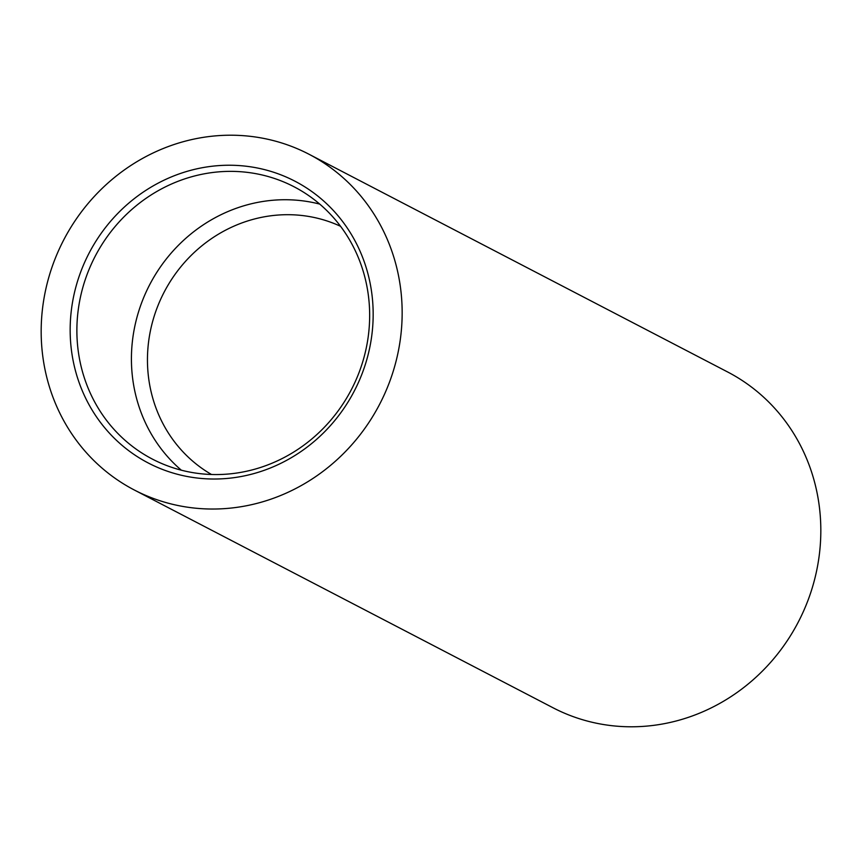 <?xml version="1.0" encoding="UTF-8"?>
<svg xmlns="http://www.w3.org/2000/svg" width="862" height="862" viewBox="0 0 862 862"><rect width="100%" height="100%" fill="white"/><g stroke="black" fill="none" stroke-linecap="round" stroke-linejoin="round"><path stroke-width="1.29" d="M189.726 170.601A158.845 149.46 117.5 0 1 369.766 281.454A158.845 149.46 117.5 0 1 253.59 473.658A158.845 149.46 117.5 0 1 73.561 362.794A158.845 149.46 117.5 0 1 189.726 170.601M192.42 176.548A153.49 144.407 117.5 0 1 294.093 186.795A153.49 144.407 117.5 0 1 368.096 337.559A153.49 144.407 117.5 0 1 254.128 469.381A153.49 144.407 117.5 0 1 152.455 459.134A153.49 144.407 117.5 0 1 78.442 308.37A153.49 144.407 117.5 0 1 192.42 176.548M211.492 474.488A140 131.714 117.5 0 1 150.451 388.816A140 131.714 117.5 0 1 252.835 219.422A140 131.714 117.5 0 1 340.565 226.307M181.343 470.199A153.49 144.407 117.5 0 1 136.099 320.664A153.49 144.407 117.5 0 1 246.952 204.908A153.49 144.407 117.5 0 1 319.737 204.1M259.699 502.643A189.241 178.046 117.5 0 1 134.343 490.015A189.241 178.046 117.5 0 1 43.1 304.135A189.241 178.046 117.5 0 1 183.617 141.605A189.241 178.046 117.5 0 1 308.984 154.233A189.241 178.046 117.5 0 1 400.227 340.124A189.241 178.046 117.5 0 1 259.699 502.643M308.984 154.233L727.657 371.985A189.241 178.046 117.5 0 1 818.9 557.865A189.241 178.046 117.5 0 1 678.383 720.395A189.241 178.046 117.5 0 1 553.016 707.767L134.343 490.015"/></g></svg>
